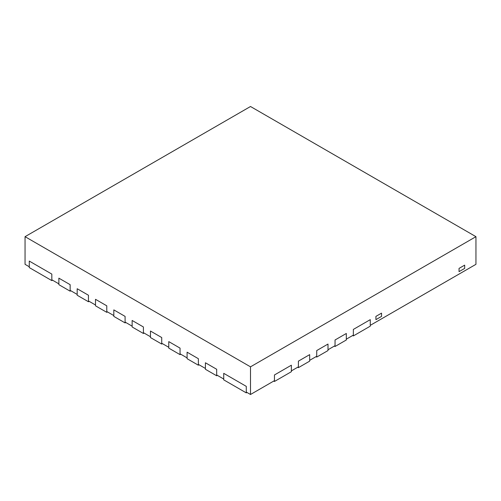 <?xml version="1.0" encoding="UTF-8"?>
<svg xmlns="http://www.w3.org/2000/svg" width="501" height="501" viewBox="0 0 501 501"><rect width="100%" height="100%" fill="white"/><g stroke="black" fill="none" stroke-linecap="round" stroke-linejoin="round"><path stroke-width="0.75" d="M217.39 375.374L216.683 375.781L205.41 369.275L205.41 362.768L216.683 369.275L205.41 362.768L205.41 368.46L198.365 364.39L198.365 358.697L187.092 352.19L198.365 358.697L198.365 365.204L187.092 358.697L187.092 352.19L187.092 357.883L180.047 353.819L180.047 348.12L168.774 341.613L180.047 348.12L180.047 354.633L168.774 348.12L168.774 341.613L168.774 347.306L161.729 343.241L161.729 337.549L150.457 331.036L161.729 337.549L161.729 344.055L150.457 337.549L150.457 331.036L150.457 336.735L143.411 332.664L143.411 326.971L132.139 320.465L143.411 326.971L143.411 333.478L132.139 326.971L132.139 320.465L132.139 326.157L125.093 322.087L125.093 316.394L113.821 309.887L125.093 316.394L125.093 322.901L113.821 316.394L113.821 309.887L113.821 315.58L106.776 311.516L106.776 305.817L95.503 299.31L106.776 305.817L106.776 312.33L95.503 305.817L95.503 299.31L95.503 305.009L88.458 300.938L88.458 295.246L77.185 288.733L88.458 295.246L88.458 301.752L77.185 295.246L77.185 288.733L77.185 294.431L70.14 290.361L70.14 284.668L58.867 278.161L70.14 284.668L70.14 291.175L58.867 284.668L58.867 278.161L58.867 283.854L51.822 279.79L51.822 274.091L29.277 261.077L51.822 274.091L51.822 280.598L29.277 267.584L29.277 261.077L29.277 266.77L25.05 264.328L25.05 236.672L250.5 366.832L475.95 236.672L250.5 106.506L25.05 236.672M216.683 375.781L216.683 369.275L216.683 374.967L223.728 379.038L223.728 373.339L246.273 386.359L223.728 373.339L223.728 379.852L246.273 392.865L246.273 386.359L246.273 392.051L250.5 394.494L274.454 380.66L274.454 374.967L291.363 365.204L274.454 374.967L274.454 381.474L273.746 381.067M199.072 364.797L198.365 365.204M180.755 354.226L180.047 354.633M162.437 343.648L161.729 344.055M144.119 333.071L143.411 333.478M125.801 322.494L125.093 322.901M107.483 311.923L106.776 312.33M89.165 301.345L88.458 301.752M70.848 290.768L70.14 291.175M475.95 236.672L475.95 264.328L370.27 325.343L370.27 319.651L353.362 329.414L370.27 319.651L370.27 326.157L353.362 335.92L353.362 329.414L353.362 335.106L346.316 339.171L346.316 333.478L335.044 339.985L346.316 333.478L346.316 339.985L335.044 346.498L335.044 339.985L335.044 345.684L327.998 349.748L327.998 344.055L316.726 350.562L327.998 344.055L327.998 350.562L316.726 357.069L316.726 350.562L316.726 356.255L309.681 360.325L309.681 354.633L298.408 361.14L309.681 354.633L309.681 361.14L298.408 367.646L298.408 361.14L298.408 366.832L291.363 370.903L291.363 365.204L291.363 371.717L274.454 381.474M298.408 367.646L297.7 367.239M316.726 357.069L316.018 356.662M335.044 346.498L334.336 346.091M353.362 335.92L352.654 335.513M464.677 265.142L459.041 268.398L464.677 265.142L464.677 268.398L459.041 271.648L459.041 268.398L459.041 271.648L464.677 268.398L464.677 265.142M246.98 392.458L246.273 392.865M51.822 280.598L52.53 280.191M381.543 313.144L375.907 316.394L381.543 313.144L381.543 316.394L381.543 313.144M375.907 319.651L381.543 316.394L375.907 319.651L375.907 316.394L375.907 319.651M250.5 394.494L250.5 366.832"/></g></svg>
